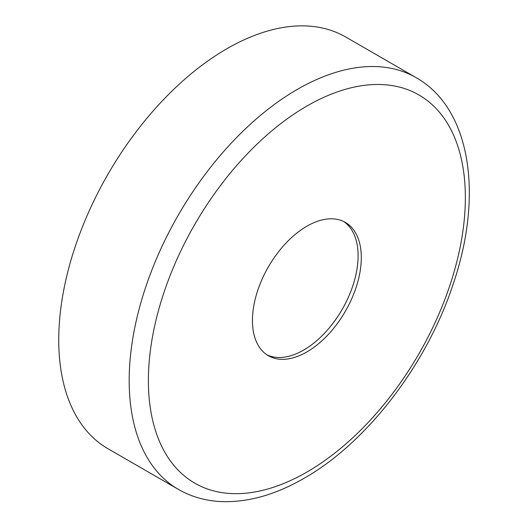 <?xml version="1.0" encoding="UTF-8"?>
<svg xmlns="http://www.w3.org/2000/svg" width="528" height="528" viewBox="0 0 528 528"><rect width="100%" height="100%" fill="white"/><g stroke="black" fill="none" stroke-linecap="round" stroke-linejoin="round"><path stroke-width="0.79" d="M107.976 448.727A237.719 137.247 -60 0 1 71.537 258.245A237.719 137.247 -60 0 1 226.829 48.761A237.719 137.247 -60 0 1 345.688 36.993L416.13 77.656A237.719 137.247 -60 0 0 297.271 89.43A237.719 137.247 -60 0 0 141.973 298.907A237.719 137.247 -60 0 0 178.411 489.397L107.976 448.727M343.728 221.542A76.976 44.444 -60 0 1 353.516 283.701A76.976 44.444 -60 0 1 303.673 350.077A76.976 44.444 -60 0 1 266.818 354.75M306.874 226.222A76.976 44.444 -60 0 1 345.365 222.407A76.976 44.444 -60 0 1 357.159 284.09A76.976 44.444 -60 0 1 306.874 351.925A76.976 44.444 -60 0 1 268.389 355.733A76.976 44.444 -60 0 1 256.588 294.056A76.976 44.444 -60 0 1 306.874 226.222M306.874 472.078A224.136 129.406 -60 0 1 148.388 380.576A224.136 129.406 -60 0 1 306.874 106.069A224.136 129.406 -60 0 1 465.359 197.571A224.136 129.406 -60 0 1 306.874 472.078M178.411 489.397C191.367 496.815 205.676 500.881 221.331 501.6C247.982 502.544 275.557 494.776 304.062 478.295C367.283 442.477 427.119 364.036 453.314 283.694C483.43 195.301 471.022 108.702 416.13 77.656"/></g></svg>

